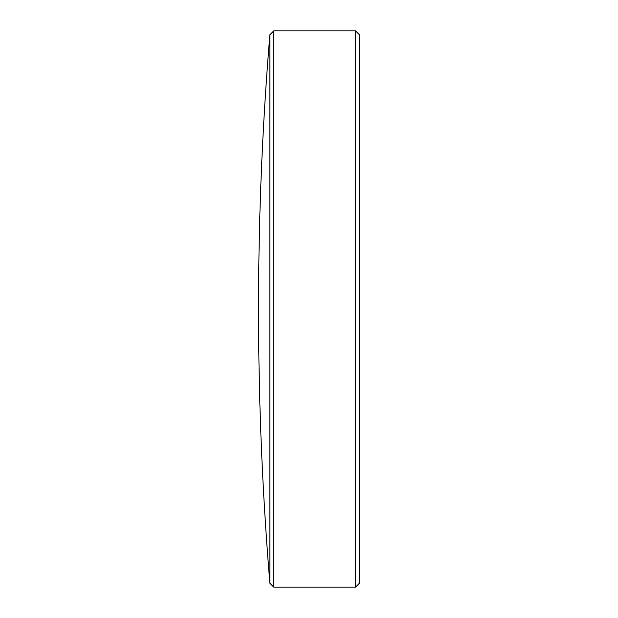 <?xml version="1.0" encoding="UTF-8"?>
<svg xmlns="http://www.w3.org/2000/svg" width="618" height="618" viewBox="0 0 618 618"><rect width="100%" height="100%" fill="white"/><g stroke="black" fill="none" stroke-linecap="round" stroke-linejoin="round"><path stroke-width="0.93" d="M355.566 587.1L359.437 583.23L359.437 34.77L355.566 30.9L273.751 30.9L273.751 587.1L355.566 587.1L355.566 30.9M273.751 587.1L269.881 583.23L269.881 34.77L273.751 30.9M269.881 34.77A3284.647 3284.647 0 0 0 258.563 307.208A3284.647 3284.647 0 0 0 258.563 309A3284.647 3284.647 0 0 0 258.563 310.792A3284.647 3284.647 0 0 0 269.881 583.23M258.563 307.208L258.563 310.792"/></g></svg>
